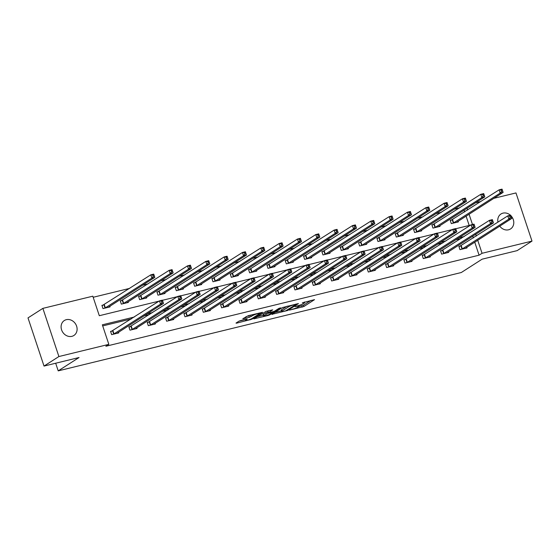 <?xml version="1.0" encoding="UTF-8"?>
<svg xmlns="http://www.w3.org/2000/svg" width="560" height="560" viewBox="0 0 560 560"><rect width="100%" height="100%" fill="white"/><g stroke="black" fill="none" stroke-linecap="round" stroke-linejoin="round"><path stroke-width="0.84" d="M289.485 310.107L303.877 306.523L314.524 299.642L302.33 302.82A4.354 0.63 161.6 0 1 304.591 302.645A4.354 0.63 161.6 0 1 304.15 303.121L303.275 303.681A4.354 0.63 161.6 0 1 297.717 305.781L294.917 306.621L296.898 306.299A4.354 0.63 161.6 0 1 299.166 306.124A4.354 0.63 161.6 0 1 298.725 306.6L297.843 307.16A4.354 0.63 161.6 0 1 292.285 309.26L289.485 310.107M66.325 319.676A8.876 7.637 -122.7 0 1 76.146 325.003A8.876 7.637 -122.7 0 1 73.885 335.482A8.876 7.637 -122.7 0 1 71.869 336.343A8.876 7.637 -122.7 0 1 62.055 331.016A8.876 7.637 -122.7 0 1 64.309 320.537A8.876 7.637 -122.7 0 1 66.325 319.676M497.952 222.173A8.876 7.637 -122.7 0 1 500.983 213.99A8.876 7.637 -122.7 0 1 502.999 213.129A8.876 7.637 -122.7 0 1 510.412 215.236M510.874 215.677A8.876 7.637 -122.7 0 1 510.559 228.935A8.876 7.637 -122.7 0 1 508.543 229.796A8.876 7.637 -122.7 0 1 499.737 226.149M240.681 320.544L238.945 321.195L235.998 323.085L236.565 323.176L251.916 319.2L262.563 312.319L248.241 315.693L242.809 318.78L249.34 317.303L252.84 315.518A3.64 0.525 161.6 0 1 256.648 313.985A3.64 0.525 161.6 0 1 259.385 313.614A3.64 0.525 161.6 0 1 259.014 314.013L252.091 318.444A3.64 0.525 161.6 0 1 248.283 319.977A3.64 0.525 161.6 0 1 245.553 320.348A3.64 0.525 161.6 0 1 245.924 319.949L247.212 319.067L246.505 319.123L240.681 320.544M493.843 198.338L515.977 192.934L532 241.101L517.125 250.635L482.111 259.182L461.286 272.524L58.219 370.867L79.044 357.525L44.023 366.072L58.898 356.538L42.875 308.371L92.813 296.184L99.309 315.714L159.04 301.14M532 241.101L482.055 253.288L477.722 240.254M134.218 317.044L102.34 324.821L108.836 344.351L105.861 346.255L479.08 255.192L482.055 253.288M108.836 344.351L58.898 356.538M271.866 314.335L287.784 310.45L298.431 303.562L282.38 307.594L271.866 314.335M268.114 315.483L253.792 318.857L266.182 311.318L272.713 309.841L268.31 312.718L268.884 312.816L274.484 311.213L278.922 308.371L280.63 307.874L269.85 314.825L268.114 315.483L267.953 315.014M55.678 363.223L58.219 370.867M479.08 255.192L474.747 242.158M473.347 237.944L472.752 236.166M461.216 238.441L455.77 239.771M442.883 242.914L437.437 244.244M424.557 247.387L419.104 248.717M406.224 251.86L400.778 253.19M387.891 256.333L382.445 257.663M369.558 260.806L364.112 262.136M351.225 265.279L345.779 266.609M332.892 269.752L327.446 271.082M314.566 274.225L309.113 275.555M296.233 278.698L290.787 280.028M277.9 283.171L272.454 284.501M259.567 287.644L254.121 288.974M241.234 292.117L235.788 293.447M222.901 296.59L217.455 297.92M204.575 301.063L199.122 302.393M186.242 305.536L180.796 306.866M167.909 310.009L162.463 311.339M149.576 314.482L144.13 315.812M131.243 318.955L102.704 325.913M460.782 245.938L458.878 246.4L459.963 249.655L467.012 247.933L466.788 247.261M442.449 250.411L440.545 250.873L441.63 254.128L448.679 252.406L448.455 251.734M424.116 254.884L422.212 255.346L423.297 258.601L430.346 256.879L430.122 256.207M405.783 259.357L403.886 259.819L404.964 263.074L412.013 261.352L411.796 260.68M387.45 263.83L385.553 264.292L386.631 267.547L393.687 265.825L393.463 265.153M369.124 268.303L367.22 268.765L368.305 272.02L375.354 270.298L375.13 269.626M350.791 272.776L348.887 273.238L349.972 276.493L357.021 274.771L356.797 274.099M332.458 277.249L330.554 277.711L331.639 280.966L338.688 279.244L338.464 278.572M314.125 281.722L312.221 282.184L313.306 285.439L320.355 283.717L320.131 283.045M295.792 286.195L293.895 286.657L294.973 289.912L302.022 288.19L301.798 287.518M277.459 290.668L275.562 291.13L276.64 294.385L283.696 292.663L283.472 291.991M259.133 295.141L257.229 295.603L258.307 298.858L265.363 297.136L265.139 296.464M240.8 299.614L238.896 300.076L239.981 303.331L247.03 301.609L246.806 300.937M222.467 304.087L220.563 304.549L221.648 307.804L228.697 306.082L228.473 305.41M204.134 308.56L202.23 309.022L203.315 312.277L210.364 310.555L210.14 309.883M185.801 313.033L183.897 313.495L184.982 316.75L192.031 315.028L191.807 314.356M167.468 317.506L165.571 317.968L166.649 321.223L173.705 319.501L173.481 318.829M149.142 321.979L147.238 322.441L148.316 325.696L155.372 323.974L155.148 323.302M130.809 326.445L128.905 326.914L129.99 330.169L137.039 328.447L136.815 327.775M112.476 330.918L110.572 331.387L111.657 334.642L118.706 332.92L118.482 332.248M459.648 207.858L454.202 209.188M441.315 212.331L435.869 213.661M422.982 216.804L417.536 218.134M404.656 221.277L399.203 222.607M386.323 225.75L380.877 227.08M367.99 230.223L362.544 231.553M349.657 234.696L344.211 236.026M331.324 239.169L325.878 240.499M312.991 243.642L307.545 244.972M294.658 248.115L289.212 249.445M276.332 252.588L270.879 253.918M257.999 257.061L252.553 258.391M239.666 261.534L234.22 262.864M221.333 266.007L215.887 267.337M203 270.48L197.554 271.81M184.667 274.953L179.221 276.283M166.341 279.426L160.888 280.756M148.008 283.899L142.562 285.229M129.675 288.372L93.177 297.276M469.189 225.463L466.088 216.125M464.681 211.911L464.093 210.126M452.123 219.898L450.219 220.367L451.297 223.622L458.353 221.9L458.129 221.228M433.79 224.371L431.886 224.84L432.971 228.095L440.02 226.373L439.796 225.701M415.457 228.844L413.553 229.313L414.638 232.568L421.687 230.846L421.463 230.174M397.124 233.317L395.22 233.786L396.305 237.034L403.354 235.319L403.13 234.647M378.791 237.79L376.887 238.259L377.972 241.507L385.021 239.792L384.797 239.12M360.458 242.263L358.561 242.732L359.639 245.98L366.688 244.265L366.471 243.593M342.125 246.736L340.228 247.205L341.306 250.453L348.362 248.738L348.138 248.066M323.799 251.209L321.895 251.671L322.98 254.926L330.029 253.211L329.805 252.539M305.466 255.682L303.562 256.144L304.647 259.399L311.696 257.684L311.472 257.012M287.133 260.155L285.229 260.617L286.314 263.872L293.363 262.157L293.139 261.485M268.8 264.628L266.896 265.09L267.981 268.345L275.03 266.63L274.806 265.951M250.467 269.101L248.57 269.563L249.648 272.818L256.697 271.103L256.473 270.424M232.134 273.574L230.237 274.036L231.315 277.291L238.371 275.576L238.147 274.897M213.808 278.047L211.904 278.509L212.982 281.764L220.038 280.049L219.814 279.37M195.475 282.52L193.571 282.982L194.656 286.237L201.705 284.522L201.481 283.843M177.142 286.993L175.238 287.455L176.323 290.71L183.372 288.995L183.148 288.316M158.809 291.466L156.905 291.928L157.99 295.183L165.039 293.461L164.815 292.789M140.476 295.939L138.572 296.401L139.657 299.656L146.706 297.934L146.482 297.262M122.143 300.412L120.246 300.874L121.324 304.129L128.38 302.407L128.156 301.735M103.817 304.885L101.913 305.347L102.991 308.602L110.047 306.88L109.823 306.208M44.023 366.072L28 317.898L42.875 308.371M475.51 202.811L480.956 201.481M472.479 224.49L469.063 214.221M467.656 210L467.068 208.222M162.449 300.307L177.373 296.667M180.782 295.834L195.706 292.194M199.115 291.361L214.032 287.721M217.448 286.888L232.365 283.248M235.774 282.415L250.698 278.775M254.107 277.942L269.031 274.302M272.44 273.469L287.364 269.829M290.773 268.996L305.697 265.356M309.106 264.523L324.023 260.883M327.439 260.05L342.356 256.41M345.765 255.577L360.689 251.937M364.098 251.104L379.022 247.464M382.431 246.631L397.355 242.991M400.764 242.158L415.688 238.518M419.097 237.685L434.014 234.045M437.43 233.212L452.347 229.572M455.763 228.739L470.68 225.099M464.191 236.537L458.745 237.86M445.858 241.01L440.412 242.333M427.532 245.483L422.079 246.806M409.199 249.956L403.753 251.279M390.866 254.429L385.42 255.752M372.533 258.902L367.087 260.225M354.2 263.368L348.754 264.698M335.867 267.841L330.421 269.171M317.541 272.314L312.088 273.644M299.208 276.787L293.762 278.117M280.875 281.26L275.429 282.59M262.542 285.733L257.096 287.063M244.209 290.206L238.763 291.536M225.876 294.679L220.43 296.009M207.543 299.152L202.097 300.482M189.217 303.625L183.764 304.955M170.884 308.098L165.438 309.428M152.551 312.571L147.105 313.901M476.322 236.04L475.727 234.255M298.704 306.607L303.443 305.221L310.989 300.384M274.827 312.438L281.442 310.821M285.593 310.891L296.037 304.521L293.965 304.864A4.354 0.63 161.6 0 0 288.407 306.957L282.1 311.003A4.354 0.63 161.6 0 0 281.659 311.479A4.354 0.63 161.6 0 0 283.927 311.297L285.593 310.891M281.659 311.479L281.225 310.177A4.354 0.63 161.6 0 1 281.666 309.701L287.112 306.208M263.284 315.252L256.893 316.813M269.178 310.583L267.743 311.57L268.17 312.872M263.886 315.56A3.64 0.525 161.6 0 0 263.522 315.952A3.64 0.525 161.6 0 0 266.252 315.581A3.64 0.525 161.6 0 0 270.06 314.048L272.636 312.34L268.065 313.341L263.886 315.56L263.452 314.258A3.64 0.525 161.6 0 0 263.088 314.65L263.522 315.952M263.452 314.258L267.876 311.976M245.903 316.736L251.244 314.965M238.959 321.188L245.315 319.634M456.449 222.362L503.125 192.381L500.185 193.102L499.107 189.847L450.338 220.731M501.081 190.113L499.107 189.847L502.04 189.133L503.125 192.381L502.257 189.826L501.081 190.113L501.515 191.415L502.691 191.128M501.515 191.415L500.185 193.102L453.201 223.153M502.257 189.826L502.04 189.133M458.997 246.764L507.766 215.88L510.706 215.166L511.784 218.421L465.108 248.402M511.357 217.161L511.784 218.421L508.851 219.135L507.766 215.88L509.747 216.146L510.181 217.448L511.357 217.161L510.923 215.859L509.747 216.146M461.867 249.193L508.851 219.135L510.181 217.448M510.706 215.166L510.923 215.859M438.116 226.835L484.792 196.854L481.859 197.575L480.774 194.32L432.005 225.204M482.755 194.586L480.774 194.32L483.714 193.599L484.792 196.854L483.931 194.299L482.755 194.586L483.182 195.888L484.358 195.601M483.182 195.888L481.859 197.575L434.868 227.626M483.931 194.299L483.714 193.599M419.783 231.308L466.459 201.327L463.526 202.048L462.441 198.793L413.672 229.677M464.422 199.059L462.441 198.793L465.381 198.072L466.459 201.327L465.598 198.772L464.422 199.059L464.856 200.361L466.032 200.074M464.856 200.361L463.526 202.048L416.542 232.099M465.598 198.772L465.381 198.072M440.671 251.237L489.433 220.353L492.373 219.639L493.458 222.894L446.775 252.875M493.024 221.634L493.458 222.894L490.518 223.608L489.433 220.353L491.414 220.619L491.848 221.921L493.024 221.634L492.59 220.332L491.414 220.619M443.534 253.666L490.518 223.608L491.848 221.921M492.373 219.639L492.59 220.332M422.338 255.71L471.1 224.826L474.04 224.112L475.125 227.367L428.449 257.348M474.691 226.107L475.125 227.367L472.185 228.081L471.1 224.826L473.081 225.092L473.515 226.394L474.691 226.107L474.257 224.805L473.081 225.092M425.201 258.139L472.185 228.081L473.515 226.394M474.04 224.112L474.257 224.805M401.45 235.781L448.133 205.8L445.193 206.521L444.108 203.266L395.346 234.15M446.089 203.532L444.108 203.266L447.048 202.545L448.133 205.8L447.265 203.245L446.089 203.532L446.523 204.834L447.699 204.547M446.523 204.834L445.193 206.521L398.209 236.572M447.265 203.245L447.048 202.545M383.124 240.254L429.8 210.273L426.86 210.994L425.775 207.739L377.013 238.623M427.756 208.005L425.775 207.739L428.715 207.018L429.8 210.273L428.932 207.718L427.756 208.005L428.19 209.307L429.366 209.02M428.19 209.307L426.86 210.994L379.876 241.045M428.932 207.718L428.715 207.018M364.791 244.727L411.467 214.746L408.527 215.467L407.442 212.212L358.68 243.096M409.423 212.478L407.442 212.212L410.382 211.491L411.467 214.746L410.599 212.191L409.423 212.478L409.857 213.78L411.033 213.493M409.857 213.78L408.527 215.467L361.543 245.518M410.599 212.191L410.382 211.491M404.005 260.183L452.767 229.299L455.707 228.585L456.792 231.84L410.116 261.821M456.358 230.58L456.792 231.84L453.852 232.554L452.767 229.299L454.748 229.565L455.182 230.867L456.358 230.58L455.924 229.278L454.748 229.565M406.868 262.612L453.852 232.554L455.182 230.867M455.707 228.585L455.924 229.278M385.672 264.656L434.441 233.772L437.374 233.058L438.459 236.313L391.783 266.294M438.025 235.053L438.459 236.313L435.519 237.027L434.441 233.772L436.415 234.038L436.849 235.34L438.025 235.053L437.591 233.751L436.415 234.038M388.535 267.085L435.519 237.027L436.849 235.34M437.374 233.058L437.591 233.751M367.339 269.129L416.108 238.245L419.041 237.531L420.126 240.786L373.45 270.767M419.692 239.526L420.126 240.786L417.186 241.5L416.108 238.245L418.089 238.511L418.516 239.813L419.692 239.526L419.258 238.224L418.089 238.511M370.202 271.558L417.186 241.5L418.516 239.813M419.041 237.531L419.258 238.224M346.458 249.2L393.134 219.219L390.194 219.94L389.116 216.685L340.347 247.569M391.09 216.951L389.116 216.685L392.049 215.964L393.134 219.219L392.266 216.664L391.09 216.951L391.524 218.253L392.7 217.966M391.524 218.253L390.194 219.94L343.21 249.991M392.266 216.664L392.049 215.964M349.006 273.602L397.775 242.718L400.715 242.004L401.793 245.259L355.117 275.233M401.359 243.999L401.793 245.259L398.86 245.973L397.775 242.718L399.756 242.984L400.19 244.286L401.359 243.999L400.932 242.697L399.756 242.984M351.869 276.031L398.86 245.973L400.19 244.286M400.715 242.004L400.932 242.697M328.125 253.673L374.801 223.692L371.861 224.413L370.783 221.158L322.014 252.042M372.764 221.424L370.783 221.158L373.716 220.437L374.801 223.692L373.933 221.137L372.764 221.424L373.191 222.726L374.367 222.439M373.191 222.726L371.861 224.413L324.877 254.464M373.933 221.137L373.716 220.437M330.68 278.075L379.442 247.191L382.382 246.477L383.46 249.732L336.784 279.706M383.033 248.472L383.46 249.732L380.527 250.446L379.442 247.191L381.423 247.457L381.857 248.759L383.033 248.472L382.599 247.17L381.423 247.457M333.543 280.504L380.527 250.446L381.857 248.759M382.382 246.477L382.599 247.17M309.792 258.146L356.468 228.165L353.535 228.886L352.45 225.631L303.681 256.515M354.431 225.897L352.45 225.631L355.39 224.91L356.468 228.165L355.607 225.61L354.431 225.897L354.865 227.199L356.034 226.912M354.865 227.199L353.535 228.886L306.544 258.937M355.607 225.61L355.39 224.91M312.347 282.548L361.109 251.664L364.049 250.95L365.134 254.205L318.458 284.179M364.7 252.945L365.134 254.205L362.194 254.919L361.109 251.664L363.09 251.93L363.524 253.232L364.7 252.945L364.266 251.643L363.09 251.93M315.21 284.977L362.194 254.919L363.524 253.232M364.049 250.95L364.266 251.643M291.459 262.619L338.135 232.638L335.202 233.359L334.117 230.104L285.355 260.981M336.098 230.37L334.117 230.104L337.057 229.383L338.135 232.638L337.274 230.083L336.098 230.37L336.532 231.672L337.708 231.385M336.532 231.672L335.202 233.359L288.218 263.41M337.274 230.083L337.057 229.383M294.014 287.021L342.776 256.137L345.716 255.423L346.801 258.678L300.125 288.652M346.367 257.418L346.801 258.678L343.861 259.392L342.776 256.137L344.757 256.403L345.191 257.705L346.367 257.418L345.933 256.116L344.757 256.403M296.877 289.45L343.861 259.392L345.191 257.705M345.716 255.423L345.933 256.116M273.133 267.092L319.809 237.111L316.869 237.832L315.784 234.577L267.022 265.454M317.765 234.843L315.784 234.577L318.724 233.856L319.809 237.111L318.941 234.556L317.765 234.843L318.199 236.145L319.375 235.858M318.199 236.145L316.869 237.832L269.885 267.883M318.941 234.556L318.724 233.856M275.681 291.494L324.45 260.61L327.383 259.896L328.468 263.151L281.792 293.125M328.034 261.891L328.468 263.151L325.528 263.865L324.45 260.61L326.424 260.876L326.858 262.178L328.034 261.891L327.6 260.589L326.424 260.876M278.544 293.923L325.528 263.865L326.858 262.178M327.383 259.896L327.6 260.589M254.8 271.565L301.476 241.584L298.536 242.305L297.451 239.05L248.689 269.927M299.432 239.316L297.451 239.05L300.391 238.329L301.476 241.584L300.608 239.029L299.432 239.316L299.866 240.618L301.042 240.331M299.866 240.618L298.536 242.305L251.552 272.356M300.608 239.029L300.391 238.329M257.348 295.967L306.117 265.083L309.05 264.369L310.135 267.624L263.459 297.598M309.701 266.364L310.135 267.624L307.195 268.338L306.117 265.083L308.098 265.349L308.525 266.651L309.701 266.364L309.267 265.062L308.098 265.349M260.211 298.396L307.195 268.338L308.525 266.651M309.05 264.369L309.267 265.062M236.467 276.038L283.143 246.057L280.203 246.778L279.125 243.523L230.356 274.4M281.099 243.789L279.125 243.523L282.058 242.802L283.143 246.057L282.275 243.502L281.099 243.789L281.533 245.091L282.709 244.804M281.533 245.091L280.203 246.778L233.219 276.829M282.275 243.502L282.058 242.802M239.015 300.44L287.784 269.556L290.724 268.842L291.802 272.097L245.126 302.071M291.368 270.837L291.802 272.097L288.869 272.811L287.784 269.556L289.765 269.822L290.199 271.124L291.368 270.837L290.941 269.535L289.765 269.822M241.878 302.869L288.869 272.811L290.199 271.124M290.724 268.842L290.941 269.535M218.134 280.511L264.81 250.53L261.87 251.251L260.792 247.996L212.023 278.873M262.773 248.262L260.792 247.996L263.725 247.275L264.81 250.53L263.942 247.975L262.773 248.262L263.2 249.564L264.376 249.277M263.2 249.564L261.87 251.251L214.886 281.302M263.942 247.975L263.725 247.275M220.682 304.913L269.451 274.029L272.391 273.315L273.469 276.57L226.793 306.544M273.042 275.31L273.469 276.57L270.536 277.284L269.451 274.029L271.432 274.295L271.866 275.597L273.042 275.31L272.608 274.008L271.432 274.295M223.552 307.342L270.536 277.284L271.866 275.597M272.391 273.315L272.608 274.008M199.801 284.984L246.477 255.003L243.544 255.724L242.459 252.469L193.69 283.346M244.44 252.735L242.459 252.469L245.399 251.748L246.477 255.003L245.616 252.448L244.44 252.735L244.874 254.037L246.043 253.75M244.874 254.037L243.544 255.724L196.553 285.775M245.616 252.448L245.399 251.748M202.356 309.386L251.118 278.502L254.058 277.788L255.143 281.043L208.46 311.017M254.709 279.783L255.143 281.043L252.203 281.757L251.118 278.502L253.099 278.768L253.533 280.07L254.709 279.783L254.275 278.481L253.099 278.768M205.219 311.815L252.203 281.757L253.533 280.07M254.058 277.788L254.275 278.481M181.468 289.457L228.144 259.476L225.211 260.197L224.126 256.942L175.357 287.819M226.107 257.208L224.126 256.942L227.066 256.221L228.144 259.476L227.283 256.921L226.107 257.208L226.541 258.51L227.717 258.223M226.541 258.51L225.211 260.197L178.227 290.248M227.283 256.921L227.066 256.221M184.023 313.859L232.785 282.975L235.725 282.261L236.81 285.516L190.134 315.49M236.376 284.256L236.81 285.516L233.87 286.23L232.785 282.975L234.766 283.241L235.2 284.543L236.376 284.256L235.942 282.954L234.766 283.241M186.886 316.281L233.87 286.23L235.2 284.543M235.725 282.261L235.942 282.954M163.135 293.93L209.818 263.949L206.878 264.67L205.793 261.415L157.031 292.292M207.774 261.681L205.793 261.415L208.733 260.694L209.818 263.949L208.95 261.394L207.774 261.681L208.208 262.983L209.384 262.696M208.208 262.983L206.878 264.67L159.894 294.721M208.95 261.394L208.733 260.694M165.69 318.332L214.459 287.448L217.392 286.734L218.477 289.989L171.801 319.963M218.043 288.729L218.477 289.989L215.537 290.703L214.459 287.448L216.433 287.714L216.867 289.016L218.043 288.729L217.609 287.427L216.433 287.714M168.553 320.754L215.537 290.703L216.867 289.016M217.392 286.734L217.609 287.427M144.809 298.403L191.485 268.422L188.545 269.143L187.46 265.888L138.698 296.765M189.441 266.154L187.46 265.888L190.4 265.167L191.485 268.422L190.617 265.867L189.441 266.154L189.875 267.456L191.051 267.169M189.875 267.456L188.545 269.143L141.561 299.194M190.617 265.867L190.4 265.167M147.357 322.805L196.126 291.921L199.059 291.207L200.144 294.462L153.468 324.436M199.71 293.202L200.144 294.462L197.204 295.176L196.126 291.921L198.1 292.187L198.534 293.489L199.71 293.202L199.276 291.9L198.1 292.187M150.22 325.227L197.204 295.176L198.534 293.489M199.059 291.207L199.276 291.9M126.476 302.876L173.152 272.895L170.212 273.616L169.134 270.361L120.365 301.238M171.108 270.627L169.134 270.361L172.067 269.64L173.152 272.895L172.284 270.34L171.108 270.627L171.542 271.929L172.718 271.642M171.542 271.929L170.212 273.616L123.228 303.667M172.284 270.34L172.067 269.64M129.024 327.278L177.793 296.394L180.733 295.68L181.811 298.935L135.135 328.909M181.377 297.675L181.811 298.935L178.871 299.649L177.793 296.394L179.774 296.66L180.201 297.962L181.377 297.675L180.943 296.373L179.774 296.66M131.887 329.7L178.871 299.649L180.201 297.962M180.733 295.68L180.943 296.373M108.143 307.349L154.819 277.368L151.879 278.089L150.801 274.834L102.032 305.711M152.775 275.1L150.801 274.834L153.734 274.113L154.819 277.368L153.951 274.813L152.775 275.1L153.209 276.395L154.385 276.115M153.209 276.395L151.879 278.089L104.895 308.14M153.951 274.813L153.734 274.113M110.691 331.751L159.46 300.867L162.4 300.153L163.478 303.408L116.802 333.382M163.051 302.148L163.478 303.408L160.545 304.122L159.46 300.867L161.441 301.133L161.875 302.435L163.051 302.148L162.617 300.846L161.441 301.133M113.554 334.173L160.545 304.122L161.875 302.435M162.4 300.153L162.617 300.846M303.443 305.221L303.877 306.523M301.707 305.879L302.141 307.181M287.609 309.925L287.784 310.45M272.314 314.048L272.44 314.426M288.078 305.977L288.407 306.957M281.666 309.701L282.1 311.003M254.373 318.423L254.499 318.801M267.876 311.423L268.31 312.718M269.668 314.279L269.85 314.825M267.631 312.039L268.065 313.341M265.895 312.69L266.329 313.992M245.707 319.312L245.924 319.949M252.553 314.643L252.84 315.518M250.642 315.35L251.076 316.652M248.906 316.001L249.34 317.303M243.39 318.346L243.516 318.724M251.727 318.654L251.916 319.2M250.019 319.396L250.173 319.858M236.439 322.805L236.565 323.176M452.585 219.667L453.663 222.922M452.277 219.828L453.362 223.083M462.021 249.116L460.936 245.861M462.329 248.955L461.244 245.7M434.252 224.14L435.337 227.395M433.944 224.301L435.029 227.556M415.919 228.613L417.004 231.868M415.611 228.774L416.696 232.029M443.688 253.589L442.603 250.334M443.996 253.428L442.911 250.173M425.355 258.062L424.277 254.807M425.663 257.901L424.578 254.646M397.586 233.086L398.671 236.334M397.278 233.247L398.363 236.502M379.253 237.559L380.338 240.807M378.952 237.72L380.03 240.975M360.927 242.032L362.005 245.28M360.619 242.193L361.697 245.448M407.022 262.535L405.944 259.28M407.33 262.374L406.252 259.119M388.696 267.008L387.611 263.753M388.997 266.847L387.919 263.592M370.363 271.481L369.278 268.226M370.671 271.32L369.586 268.065M342.594 246.498L343.672 249.753M342.286 246.666L343.371 249.921M352.03 275.954L350.945 272.699M352.338 275.793L351.253 272.538M324.261 250.971L325.346 254.226M323.953 251.139L325.038 254.394M333.697 280.427L332.612 277.172M334.005 280.266L332.92 277.011M305.928 255.444L307.013 258.699M305.62 255.612L306.705 258.867M315.364 284.9L314.279 281.645M315.672 284.739L314.587 281.484M287.595 259.917L288.68 263.172M287.287 260.085L288.372 263.34M297.031 289.373L295.953 286.118M297.339 289.212L296.254 285.957M269.262 264.39L270.347 267.645M268.954 264.558L270.039 267.813M278.698 293.846L277.62 290.591M279.006 293.685L277.928 290.43M250.929 268.863L252.014 272.118M250.628 269.031L251.706 272.286M260.372 298.319L259.287 295.064M260.673 298.158L259.595 294.903M232.603 273.336L233.681 276.591M232.295 273.504L233.373 276.759M242.039 302.792L240.954 299.537M242.347 302.631L241.262 299.376M214.27 277.809L215.348 281.064M213.962 277.977L215.047 281.232M223.706 307.265L222.621 304.01M224.014 307.104L222.929 303.849M195.937 282.282L197.022 285.537M195.629 282.45L196.714 285.705M205.373 311.738L204.288 308.483M205.681 311.577L204.596 308.322M177.604 286.755L178.689 290.01M177.296 286.923L178.381 290.178M187.04 316.211L185.962 312.956M187.348 316.05L186.263 312.795M159.271 291.228L160.356 294.483M158.963 291.396L160.048 294.651M168.707 320.684L167.629 317.429M169.015 320.523L167.937 317.268M140.938 295.701L142.023 298.956M140.637 295.869L141.715 299.124M150.381 325.157L149.296 321.902M150.682 324.996L149.604 321.741M122.612 300.174L123.69 303.429M122.304 300.342L123.382 303.597M132.048 329.63L130.963 326.375M132.356 329.469L131.271 326.214M104.279 304.647L105.357 307.902M103.971 304.815L105.056 308.063M113.715 334.103L112.63 330.848M114.023 333.942L112.938 330.687M298.935 305.445L299.166 306.124M304.381 301.994L304.591 302.645M296.009 304.038L296.135 304.416M272.496 311.934L272.636 312.34M245.245 319.424L245.553 320.348M259.182 313.026L259.385 313.614"/></g></svg>
